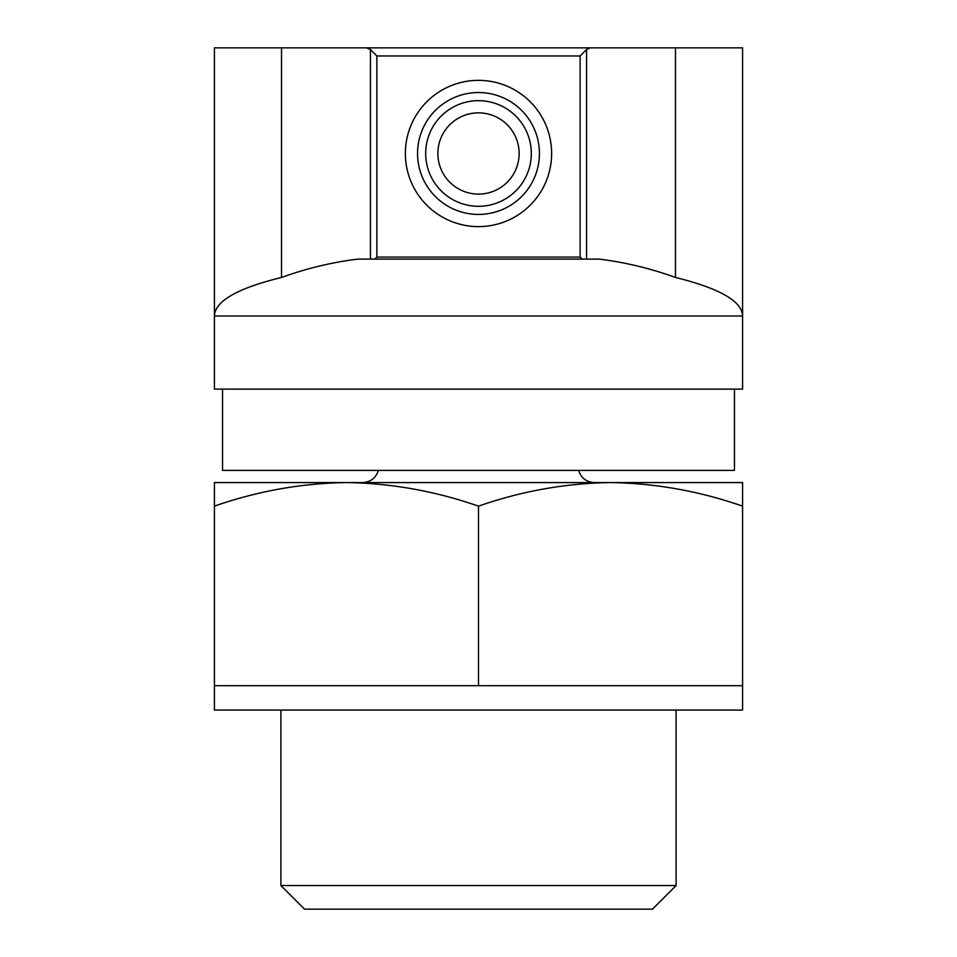 <?xml version="1.0" encoding="UTF-8"?>
<svg xmlns="http://www.w3.org/2000/svg" width="957" height="957" viewBox="0 0 957 957"><rect width="100%" height="100%" fill="white"/><g stroke="black" fill="none" stroke-linecap="round" stroke-linejoin="round"><path stroke-width="1.44" d="M610.542 482.567C655.413 483.237 699.435 491.108 742.572 506.145L742.572 482.567L214.428 482.567L214.428 506.145C257.541 491.085 301.551 483.225 346.458 482.567C391.341 483.237 435.351 491.108 478.5 506.145C521.613 491.085 565.635 483.225 610.542 482.567M376.879 257.086L580.121 257.086L582.155 259.108L357.966 259.108C332.414 262.194 306.934 268.295 281.525 277.446C237.312 288.296 214.942 301.156 214.428 315.989L214.428 47.85L366.639 47.85L370.431 49.525L376.879 55.973L376.879 257.086L374.845 259.108L421.224 259.108M599.034 259.108L586.569 259.108L586.569 49.525L590.361 47.85L742.572 47.85L742.572 315.989C742.094 301.264 719.736 288.416 675.475 277.446C650.162 268.307 624.682 262.206 599.034 259.108C624.586 262.194 650.066 268.295 675.475 277.446L675.475 47.85M590.361 47.85L366.639 47.85M535.776 259.108L586.569 259.108M580.121 257.086L580.121 55.973L586.569 49.525M742.572 389.116L214.428 389.116L214.428 315.989L742.572 315.989L742.572 389.116M426.009 259.108L374.845 259.108M582.155 259.108L530.991 259.108M734.45 389.116L734.45 470.377L222.55 470.377L222.55 389.116M551.627 153.479A73.127 73.127 0 0 0 441.931 90.149A73.127 73.127 0 0 0 441.931 216.808A73.127 73.127 0 0 0 551.627 153.479M539.437 153.479A60.937 60.937 0 0 0 448.032 100.7A60.937 60.937 0 0 0 448.032 206.257A60.937 60.937 0 0 0 539.437 153.479A60.937 60.937 0 0 0 448.032 100.7A60.937 60.937 0 0 0 448.032 206.257A60.937 60.937 0 0 0 539.437 153.479A60.937 60.937 0 0 0 448.032 100.7A60.937 60.937 0 0 0 448.032 206.257A60.937 60.937 0 0 0 539.437 153.479M437.875 153.479A40.625 40.625 0 0 1 498.812 118.297A40.625 40.625 0 0 1 498.812 188.661A40.625 40.625 0 0 1 437.875 153.479M214.428 506.145L214.428 710.07L742.572 710.07L742.572 685.702L214.428 685.702M742.572 506.145L742.572 685.702M478.5 506.145L478.5 685.702M652.507 909.15L304.493 909.15L280.891 885.548L676.109 885.548L652.507 909.15M370.431 259.108L370.431 49.525M281.525 277.446L281.525 47.85M580.121 55.973L376.879 55.973M531.314 153.479A52.814 52.814 0 0 0 452.087 107.746A52.814 52.814 0 0 0 452.087 199.223A52.814 52.814 0 0 0 531.314 153.479M578.626 470.377C581.114 478.01 586.354 482.065 594.369 482.567M378.374 470.377C375.886 478.01 370.646 482.065 362.631 482.567M280.891 710.07L280.891 885.548M676.109 710.07L676.109 885.548"/></g></svg>
